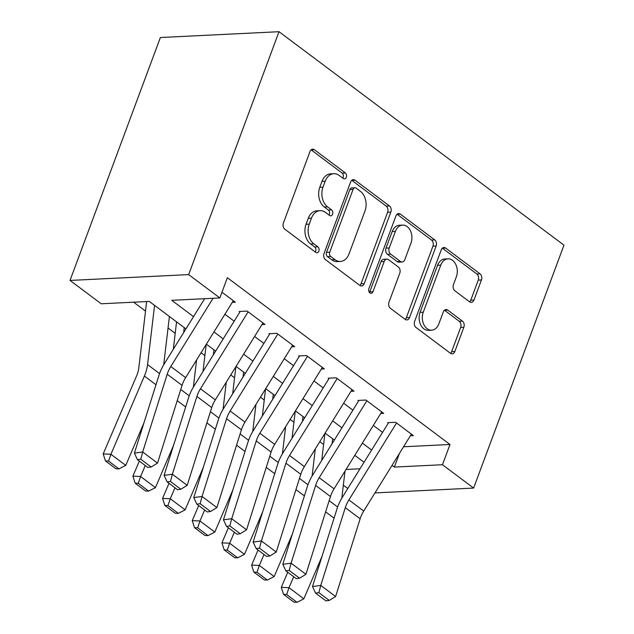 <?xml version="1.0" encoding="UTF-8"?>
<svg xmlns="http://www.w3.org/2000/svg" width="634" height="634" viewBox="0 0 634 634"><rect width="100%" height="100%" fill="white"/><g stroke="black" fill="none" stroke-linecap="round" stroke-linejoin="round"><path stroke-width="0.95" d="M346.338 177.235A3.178 2.282 87.2 0 0 345.332 172.923L314.377 149.735A4.533 3.265 87.2 0 0 312.681 149.172A4.533 3.265 87.2 0 0 309.986 151.526L283.39 223.049A4.533 3.265 87.2 0 0 284.825 229.207L315.78 252.395A3.178 2.282 87.2 0 0 316.968 252.792A3.178 2.282 87.2 0 0 318.854 251.143A3.178 2.282 87.2 0 0 317.848 246.832L313.838 243.836A14.519 10.445 87.2 0 1 309.249 224.135L311.46 218.175A14.519 10.445 87.2 0 1 320.075 210.662A14.519 10.445 87.2 0 1 325.519 212.438L329.522 215.441A3.178 2.282 87.2 0 0 330.71 215.829A3.178 2.282 87.2 0 0 332.596 214.189A3.178 2.282 87.2 0 0 331.59 209.878L327.588 206.874A14.519 10.445 87.2 0 1 322.991 187.181L325.21 181.213A14.519 10.445 87.2 0 1 333.817 173.7A14.519 10.445 87.2 0 1 339.261 175.483L343.263 178.487A3.178 2.282 87.2 0 0 344.452 178.875A3.178 2.282 87.2 0 0 346.338 177.235M342.764 178.106A3.178 2.282 87.2 0 0 343.137 177.393A3.178 2.282 87.2 0 0 342.13 173.082L311.175 149.893A4.533 3.265 87.2 0 0 311.104 149.838M315.272 252.023A3.178 2.282 87.2 0 0 315.645 251.302A3.178 2.282 87.2 0 0 314.638 246.991L310.636 243.995L313.838 243.836M329.014 215.061A3.178 2.282 87.2 0 0 329.387 214.347A3.178 2.282 87.2 0 0 328.38 210.036L324.378 207.033L327.588 206.874M469.588 301.832A4.533 3.265 87.2 0 0 471.292 302.386A4.533 3.265 87.2 0 0 473.986 300.041L481.444 279.966A4.533 3.265 87.2 0 0 480.009 273.817L445.631 248.06A4.533 3.265 87.2 0 0 443.935 247.506A4.533 3.265 87.2 0 0 441.24 249.851L414.636 321.383A4.533 3.265 87.2 0 0 416.078 327.532L450.457 353.289A4.533 3.265 87.2 0 0 452.153 353.851A4.533 3.265 87.2 0 0 454.847 351.498L463.858 327.255A4.533 3.265 87.2 0 0 462.424 321.105L447.715 310.081A4.533 3.265 87.2 0 0 446.011 309.527A4.533 3.265 87.2 0 0 443.317 311.873L438.847 323.895A12.133 8.725 87.2 0 1 431.651 330.171A12.133 8.725 87.2 0 1 423.766 324.41A12.133 8.725 87.2 0 1 423.258 312.213L440.773 265.123A12.133 8.725 87.2 0 1 447.976 258.846A12.133 8.725 87.2 0 1 455.854 264.608A12.133 8.725 87.2 0 1 456.361 276.804L453.445 284.65A4.533 3.265 87.2 0 0 454.879 290.808L469.588 301.832M403.557 446.764L449.989 444.482L442.461 464.722L473.63 488.069L563.967 245.168L279.015 31.7L160.37 37.525L70.033 280.434L101.202 303.781L149.299 301.419L185.952 328.872M449.989 444.482L227.376 277.716L219.847 297.956L188.678 274.609L279.015 31.7M390.837 212.089A4.533 3.265 87.2 0 0 389.403 205.931L355.024 180.183A4.533 3.265 87.2 0 0 353.32 179.62A4.533 3.265 87.2 0 0 350.634 181.974L324.029 253.497A4.533 3.265 87.2 0 0 325.464 259.655L359.843 285.411A4.533 3.265 87.2 0 0 361.546 285.966A4.533 3.265 87.2 0 0 364.233 283.62L390.837 212.089L387.628 212.247A4.533 3.265 87.2 0 0 386.193 206.09L351.815 180.333A4.533 3.265 87.2 0 0 351.751 180.286M400.323 214.118L434.702 239.874A4.533 3.265 87.2 0 1 436.144 246.032L409.54 317.563A4.533 3.265 87.2 0 1 406.846 319.908A4.533 3.265 87.2 0 1 405.15 319.354L390.433 308.33A4.533 3.265 87.2 0 1 388.999 302.172L399.785 273.167A4.533 3.265 87.2 0 0 398.35 267.009L388.594 259.694A4.533 3.265 87.2 0 0 386.891 259.14A4.533 3.265 87.2 0 0 384.204 261.485L372.966 291.688A3.178 2.282 87.2 0 1 371.088 293.328A3.178 2.282 87.2 0 1 369.02 291.822A3.178 2.282 87.2 0 1 368.893 288.628L395.933 215.909A4.533 3.265 87.2 0 1 398.627 213.563A4.533 3.265 87.2 0 1 400.323 214.118L397.122 214.276L431.5 240.032L434.702 239.874M232.274 302.347L235.293 302.204L221.979 292.226M261.961 324.584L264.972 324.442L247.165 311.096L239.145 311.492M291.64 346.822L294.659 346.671L276.844 333.333L268.832 333.722M321.319 369.059L324.339 368.909L306.531 355.571L298.511 355.959M351.006 391.297L354.018 391.146L336.21 377.801L328.198 378.197M380.685 413.526L383.705 413.384L365.889 400.038L357.877 400.434M224.904 314.258L234.168 321.192M254.583 336.488L263.847 343.43M284.27 358.725L293.526 365.667M313.949 380.963L323.213 387.905M343.628 403.2L352.892 410.135M373.315 425.438L382.571 432.372M387.556 422.672L395.576 422.276L413.384 435.621L410.364 435.764M133.623 302.188L145.511 311.096M168.05 327.976L175.198 333.326M201.073 352.718L204.877 355.563M230.76 374.956L234.564 377.801M260.439 397.185L264.243 400.038M290.118 419.423L293.922 422.276M319.805 441.66L323.609 444.505M347.797 488.513L343.335 485.169M374.963 492.919L473.63 488.069M392.042 465.348L394.364 467.084L442.461 464.722M219.847 297.956L171.751 300.318L193.528 316.635M213.951 331.931L223.216 338.873M243.63 354.168L252.895 361.111M273.317 376.406L282.582 383.34M302.997 398.643L312.261 405.578M332.676 420.873L341.94 427.815M362.363 443.111L371.627 450.053M188.678 274.609L70.033 280.434M364.043 462.289L354.778 455.347M334.364 440.051L325.099 433.117M304.677 417.814L295.412 410.88M274.998 395.584L265.733 388.642M245.318 373.347L236.054 366.404M215.631 351.109L206.367 344.167M346.045 469.461L360.025 468.772M399.46 453.373L394.364 467.084M333.817 173.7L330.615 173.859A14.519 10.445 87.2 0 0 322.001 181.372L325.21 181.213M324.378 207.033A14.519 10.445 87.2 0 1 319.782 187.331L322.001 181.372M320.075 210.662L316.865 210.813A14.519 10.445 87.2 0 0 308.259 218.334L311.46 218.175M310.636 243.995A14.519 10.445 87.2 0 1 306.04 224.293L308.259 218.334M359.914 285.458A4.533 3.265 87.2 0 0 361.031 283.778L387.628 212.247M356.157 188.147A3.178 2.282 87.2 0 0 354.969 187.751A3.178 2.282 87.2 0 0 353.083 189.4L329.735 252.181A3.178 2.282 87.2 0 0 330.742 256.493L334.966 259.655A14.519 10.445 87.2 0 0 340.403 261.438A14.519 10.445 87.2 0 0 349.017 253.925L364.978 211.011A14.519 10.445 87.2 0 0 360.381 191.31L356.157 188.147M354.969 187.751L351.759 187.91A3.178 2.282 87.2 0 0 349.881 189.558L353.083 189.4M340.403 261.438L337.201 261.596A14.519 10.445 87.2 0 1 331.756 259.813L327.532 256.651A3.178 2.282 87.2 0 1 326.526 252.34L349.881 189.558M405.221 319.401A4.533 3.265 87.2 0 0 406.331 317.713L432.935 246.19A4.533 3.265 87.2 0 0 431.5 240.032M386.891 259.14L383.689 259.298A4.533 3.265 87.2 0 0 380.994 261.644L369.765 291.846L372.966 291.688M369.44 292.496A3.178 2.282 87.2 0 0 369.765 291.846M410.983 243.06A12.133 8.725 87.2 0 0 410.475 230.863A12.133 8.725 87.2 0 0 402.598 225.102A12.133 8.725 87.2 0 0 395.394 231.386L389.228 247.973A4.533 3.265 87.2 0 0 390.663 254.131L400.419 261.446A4.533 3.265 87.2 0 0 402.122 262A4.533 3.265 87.2 0 0 404.817 259.655L410.983 243.06M402.598 225.102L399.388 225.26A12.133 8.725 87.2 0 0 392.192 231.545L395.394 231.386M402.122 262L398.913 262.159A4.533 3.265 87.2 0 1 397.217 261.604L387.453 254.289A4.533 3.265 87.2 0 1 386.019 248.132L392.192 231.545M447.976 258.846L444.767 259.005A12.133 8.725 87.2 0 0 437.571 265.281L440.773 265.123M431.651 330.171L428.441 330.33A12.133 8.725 87.2 0 1 420.564 324.568A12.133 8.725 87.2 0 1 420.057 312.372L437.571 265.281M450.52 353.344A4.533 3.265 87.2 0 0 451.638 351.656L460.656 327.413A4.533 3.265 87.2 0 0 459.214 321.264L444.505 310.24A4.533 3.265 87.2 0 0 444.434 310.184M469.659 301.879A4.533 3.265 87.2 0 0 470.777 300.199L478.242 280.125A4.533 3.265 87.2 0 0 476.808 273.975L442.421 248.219A4.533 3.265 87.2 0 0 442.358 248.163M146.644 301.546L138.783 368.092A23.109 13.789 126.8 0 1 136.667 375.732L103.191 453.936L110.918 454.269L144.386 376.065A34.664 20.684 -53.2 0 0 147.571 364.613L154.569 305.358M163.699 364.819L169.405 316.477M108.572 461.1L105.49 460.966L115.871 468.748L118.962 468.883L108.572 461.1L110.918 454.269L125.762 465.388L143.934 422.918M125.762 465.388L118.962 468.883M105.49 460.966L103.191 453.936M233.296 300.706L185.635 377.642A23.109 13.789 -53.2 0 0 182.053 385.353L157.517 463.113L142.674 451.994L140.772 459.238L137.467 459.682L147.849 467.464L151.161 467.02L140.772 459.238M213.064 298.289L170.792 366.523A23.109 13.789 -53.2 0 0 167.21 374.234L142.674 451.994L134.408 453.12L158.944 375.352A34.664 20.684 126.8 0 1 164.317 363.797L204.639 298.701M134.408 453.12L137.467 459.682M151.161 467.02L157.517 463.113M176.553 321.834L173.312 349.271M139.337 461.084L132.878 476.166L140.597 476.506L145.289 465.546M183.662 332.573L184.248 327.596M193.378 387.057L196.58 359.977M138.26 483.338L135.169 483.203L145.558 490.985L148.649 491.12L138.26 483.338L140.597 476.506L155.441 487.625L173.621 445.155M155.441 487.625L148.649 491.12M135.169 483.203L132.878 476.166M206.193 344.46L202.999 371.508M169.016 483.322L162.558 498.403L170.284 498.744L174.976 487.784M213.341 354.81L213.927 349.833M223.065 409.295L226.259 382.215M167.939 505.575L164.848 505.441L175.238 513.223L178.328 513.358L167.939 505.575L170.284 498.744L185.128 509.863L203.3 467.393M185.128 509.863L178.328 513.358M164.848 505.441L162.558 498.403M235.872 366.698L232.678 393.746M198.696 505.56L192.245 520.641L199.964 520.982L204.655 510.021M243.02 377.048L243.614 372.071M252.744 431.524L255.946 404.452M197.618 527.813L194.535 527.678L204.917 535.461L208.007 535.595L197.618 527.813L199.964 520.982L214.807 532.1L232.979 489.63M214.807 532.1L208.007 535.595M194.535 527.678L192.245 520.641M265.551 388.935L262.357 415.983M228.383 527.789L221.924 542.878L229.651 543.211L234.334 532.259M272.707 399.277L273.294 394.308M282.431 453.762L285.625 426.69M227.305 550.043L224.214 549.908L234.604 557.69L237.695 557.825L227.305 550.043L229.651 543.211L244.486 554.33L262.666 511.86M244.486 554.33L237.695 557.825M224.214 549.908L221.924 542.878M262.975 322.944L215.314 399.88A23.109 13.789 -53.2 0 0 211.732 407.583L187.196 485.351L172.361 474.232L170.451 481.468L167.146 481.919L177.536 489.702L180.841 489.25L170.451 481.468M248.14 311.825L200.479 388.761A23.109 13.789 -53.2 0 0 196.889 396.464L172.361 474.232L164.087 475.357L188.623 397.589A34.664 20.684 126.8 0 1 194.004 386.027L239.85 312.015M164.087 475.357L167.146 481.919M180.841 489.25L187.196 485.351M292.662 345.173L245.001 422.117A23.109 13.789 -53.2 0 0 241.411 429.82L216.883 507.588L202.04 496.47L200.138 503.705L196.825 504.157L207.215 511.939L210.52 511.487L200.138 503.705M277.819 334.063L230.158 410.998A23.109 13.789 -53.2 0 0 226.576 418.702L202.04 496.47L193.774 497.587L218.31 419.827A34.664 20.684 126.8 0 1 223.683 408.264L269.529 334.253M193.774 497.587L196.825 504.157M210.52 511.487L216.883 507.588M322.341 367.411L274.68 444.355A23.109 13.789 -53.2 0 0 271.098 452.058L246.563 529.818L231.719 518.707L229.817 525.943L226.512 526.394L236.902 534.177L240.207 533.725L229.817 525.943M307.498 356.292L259.837 433.236A23.109 13.789 -53.2 0 0 256.255 440.939L231.719 518.707L223.453 519.825L247.989 442.064A34.664 20.684 126.8 0 1 253.362 430.502L299.216 356.49M223.453 519.825L226.512 526.394M240.207 533.725L246.563 529.818M352.021 389.648L304.36 466.584A23.109 13.789 -53.2 0 0 300.778 474.295L276.242 552.056L261.406 540.937L259.496 548.18L256.191 548.624L266.581 556.406L269.886 555.963L259.496 548.18M337.185 378.53L289.524 455.466A23.109 13.789 -53.2 0 0 285.942 463.177L261.406 540.937L253.14 542.062L277.668 464.302A34.664 20.684 126.8 0 1 283.049 452.739L328.895 378.72M253.14 542.062L256.191 548.624M269.886 555.963L276.242 552.056M295.238 411.173L292.044 438.221M258.062 550.027L251.603 565.116L259.33 565.449L264.021 554.488M302.386 421.515L302.973 416.538M312.11 475.999L315.304 448.92M256.984 572.28L253.893 572.145L264.283 579.928L267.374 580.062L256.984 572.28L259.33 565.449L274.173 576.568L292.345 534.097M274.173 576.568L267.374 580.062M253.893 572.145L251.603 565.116M381.708 411.886L334.047 488.822A23.109 13.789 -53.2 0 0 330.465 496.533L305.929 574.293L291.085 563.174L289.183 570.418L285.871 570.862L296.26 578.644L299.573 578.2L289.183 570.418M366.864 400.767L319.203 477.703A23.109 13.789 -53.2 0 0 315.621 485.414L291.085 563.174L282.819 564.3L307.355 486.532A34.664 20.684 126.8 0 1 312.728 474.977L358.575 400.957M282.819 564.3L285.871 570.862M299.573 578.2L305.929 574.293M324.917 433.402L321.723 460.45M287.741 572.264L281.29 587.346L289.009 587.686L293.701 576.726M332.073 443.752L332.66 438.776M341.789 498.237L344.991 471.157M286.671 594.518L283.58 594.383L293.97 602.165L297.053 602.3L286.671 594.518L289.009 587.686L303.852 598.805L322.032 556.335M303.852 598.805L297.053 602.3M283.58 594.383L281.29 587.346M411.387 434.124L363.726 511.059A23.109 13.789 -53.2 0 0 360.144 518.763L335.608 596.531L320.764 585.412L318.862 592.647L315.558 593.099L325.947 600.881L329.252 600.43L318.862 592.647M396.543 423.005L348.89 499.941A23.109 13.789 -53.2 0 0 345.3 507.652L320.764 585.412L312.499 586.537L337.034 508.769A34.664 20.684 126.8 0 1 342.408 497.207L388.262 423.195M312.499 586.537L315.558 593.099M329.252 600.43L335.608 596.531M342.13 173.082L345.332 172.923M314.638 246.991L317.848 246.832M328.38 210.036L331.59 209.878M319.782 187.331L322.991 187.181M306.04 224.293L309.249 224.135M311.175 149.893L314.377 149.735M361.031 283.778L364.233 283.62M351.815 180.333L355.024 180.183M386.193 206.09L389.403 205.931M326.526 252.34L329.735 252.181M327.532 256.651L330.742 256.493M331.756 259.813L334.966 259.655M432.935 246.19L436.144 246.032M406.331 317.713L409.54 317.563M380.994 261.644L384.204 261.485M386.019 248.132L389.228 247.973M387.453 254.289L390.663 254.131M397.217 261.604L400.419 261.446M420.057 312.372L423.258 312.213M444.505 310.24L447.715 310.081M459.214 321.264L462.424 321.105M460.656 327.413L463.858 327.255M451.638 351.656L454.847 351.498M442.421 248.219L445.631 248.06M476.808 273.975L480.009 273.817M478.242 280.125L481.444 279.966M470.777 300.199L473.986 300.041M144.386 376.065L155.98 384.751M147.571 364.613L159.538 373.584M185.635 377.642L170.792 366.523M182.053 385.353L167.21 374.234M177.219 400.664L185.659 406.988M180.753 389.474L189.225 395.822M206.898 422.902L215.346 429.226M210.433 411.712L218.904 418.06M236.585 445.139L245.025 451.463M240.112 433.941L248.591 440.289M266.264 467.369L274.704 473.693M269.799 456.179L278.271 462.527M215.314 399.88L200.479 388.761M211.732 407.583L196.889 396.464M245.001 422.117L230.158 410.998M241.411 429.82L226.576 418.702M274.68 444.355L259.837 433.236M271.098 452.058L256.255 440.939M304.36 466.584L289.524 455.466M300.778 474.295L285.942 463.177M295.951 489.606L304.391 495.931M299.478 478.416L307.95 484.764M334.047 488.822L319.203 477.703M330.465 496.533L315.621 485.414M325.63 511.844L334.07 518.168M329.157 500.654L337.637 507.002M363.726 511.059L348.89 499.941M360.144 518.763L345.3 507.652"/></g></svg>
